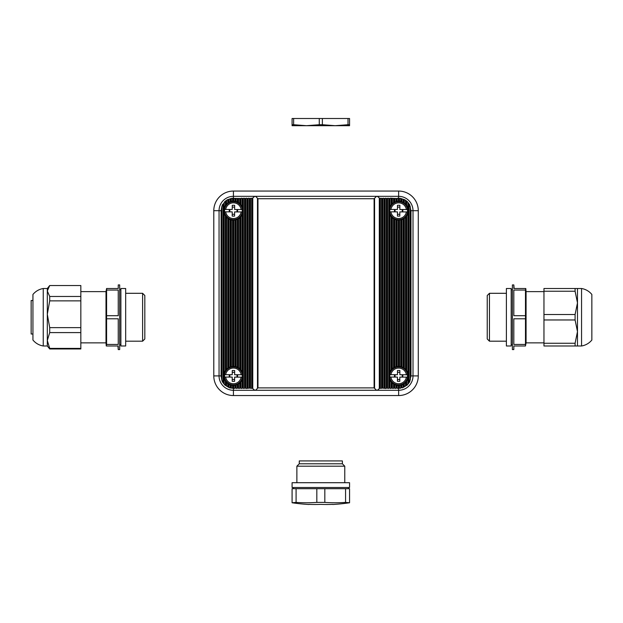 <?xml version="1.0" encoding="UTF-8"?>
<svg xmlns="http://www.w3.org/2000/svg" width="623" height="623" viewBox="0 0 623 623"><rect width="100%" height="100%" fill="white"/><g stroke="black" fill="none" stroke-linecap="round" stroke-linejoin="round"><path stroke-width="0.93" d="M224.085 210.636A9.337 9.337 0 0 0 233.368 220.028A9.337 9.337 0 0 0 242.76 210.745A9.337 9.337 0 0 0 233.477 201.354A9.337 9.337 0 0 0 224.085 210.636M241.148 211.937L234.614 211.898L234.591 216.103A14.866 6.518 -179.7 0 1 232.192 216.095L232.223 211.882L225.69 211.843A7.819 7.819 0 0 0 241.148 211.937L242.207 211.937A8.87 8.87 0 0 0 242.215 209.546L241.163 209.538A7.819 7.819 0 0 0 225.697 209.453L232.231 209.484L232.254 205.279A14.866 6.518 0.3 0 1 234.653 205.294L234.63 209.499L242.215 209.546M225.69 211.843L224.63 211.836A8.87 8.87 0 0 1 224.646 209.445L225.697 209.453L224.646 209.445M229.256 209.468L229.241 211.867M237.589 211.913L237.604 209.515M232.208 214.273L234.598 214.289M232.247 207.093L234.645 207.109M237.02 209.515L237.013 211.906M229.84 209.476L229.825 211.867M389.305 210.636A9.337 9.337 0 0 0 398.588 220.028A9.337 9.337 0 0 0 407.979 210.745A9.337 9.337 0 0 0 398.697 201.354A9.337 9.337 0 0 0 389.305 210.636M406.367 211.937L399.834 211.898L399.81 216.103A14.866 6.518 -179.7 0 1 397.419 216.095L397.443 211.882L390.909 211.843A7.819 7.819 0 0 0 406.367 211.937L407.426 211.937A8.87 8.87 0 0 0 407.434 209.546L406.383 209.538A7.819 7.819 0 0 0 390.925 209.453L397.451 209.484L397.482 205.279A14.866 6.518 0.3 0 1 399.873 205.294L399.849 209.499L407.434 209.546M390.909 211.843L389.85 211.836A8.87 8.87 0 0 1 389.866 209.445L390.925 209.453L389.866 209.445M394.476 209.468L394.46 211.867M402.816 211.913L402.824 209.515M397.427 214.273L399.818 214.289M397.466 207.093L399.865 207.109M402.24 209.515L402.232 211.906M395.06 209.476L395.044 211.867M224.085 375.856A9.337 9.337 0 0 0 233.368 385.248A9.337 9.337 0 0 0 242.76 375.965A9.337 9.337 0 0 0 233.477 366.573A9.337 9.337 0 0 0 224.085 375.856M241.148 377.156L234.614 377.117L234.591 381.323A14.866 6.518 -179.7 0 1 232.192 381.315L232.223 377.102L225.69 377.063A7.819 7.819 0 0 0 241.148 377.156L242.207 377.156A8.87 8.87 0 0 0 242.215 374.766L241.163 374.758A7.819 7.819 0 0 0 225.697 374.672L232.231 374.711L232.254 370.498A14.866 6.518 0.3 0 1 234.653 370.514L234.63 374.719L242.215 374.766M225.69 377.063L224.63 377.055A8.87 8.87 0 0 1 224.646 374.664L225.697 374.672L224.646 374.664M229.256 374.688L229.241 377.086M237.589 377.133L237.604 374.742M232.208 379.5L234.598 379.508M232.247 372.313L234.645 372.328M237.02 374.735L237.013 377.133M229.84 374.696L229.825 377.086M389.305 375.856A9.337 9.337 0 0 0 398.588 385.248A9.337 9.337 0 0 0 407.979 375.965A9.337 9.337 0 0 0 398.697 366.573A9.337 9.337 0 0 0 389.305 375.856M407.411 377.156L407.426 377.156A8.87 8.87 0 0 0 407.434 374.766L406.383 374.758A7.819 7.819 0 0 0 390.925 374.672L397.451 374.711L397.482 370.498A14.866 6.518 0.3 0 1 399.873 370.514L399.849 374.719L407.434 374.766M407.426 377.156L399.834 377.117L399.81 381.323A14.866 6.518 -179.7 0 1 397.419 381.315L397.443 377.102L390.909 377.063A7.819 7.819 0 0 0 406.367 377.156M390.909 377.063L389.85 377.055A8.87 8.87 0 0 1 389.866 374.664L390.925 374.672L389.866 374.664M394.476 374.688L394.46 377.086M402.816 377.133L402.824 374.742M397.427 379.5L399.818 379.508M397.466 372.313L399.865 372.328M402.24 374.735L402.232 377.133M395.06 374.696L395.044 377.086M221.733 379.695L221.103 375.91L221.103 210.691L221.733 206.906L221.772 379.937L222.364 381.813L224.763 384.967L229.552 387.833L234.341 388.448L235.245 387.989L236.732 388.448L237.636 387.989L239.131 388.448L240.034 387.989L241.522 388.448L242.425 387.989L243.92 388.448L244.823 387.989L246.311 388.448L250.205 387.989L251.1 388.448L252.004 387.989L254.729 390.278L233.423 390.278A14.368 14.368 0 0 1 219.055 375.91L219.055 210.691A14.368 14.368 0 0 1 233.423 196.323L255.539 196.323L257.969 198.721L374.104 198.721L376.533 196.323L398.642 196.323A14.368 14.368 0 0 1 413.01 210.691L413.01 375.91A14.368 14.368 0 0 1 398.642 390.278L398.627 385.489L395.924 385.1L392.942 383.604L391.135 381.86L389.64 379.189L389.64 372.64L390.543 370.802L392.942 368.216L395.332 366.924L398.323 366.34L401.025 366.636L403.416 367.609L405.814 369.556L407.31 371.822L408.205 375.365L407.31 379.999L405.503 382.6L402.52 384.671L398.642 385.489A9.579 9.579 0 0 0 399.218 385.473L399.218 387.973L397.731 388.448L396.828 387.989L395.332 388.448L394.429 387.989L392.942 388.448L392.038 387.989L390.543 388.448L389.64 387.989L388.152 388.448L387.249 387.989L385.754 388.448L381.868 387.989L380.965 388.448L380.069 387.989L377.343 390.278L255.539 390.278L257.969 387.888L374.104 387.888L376.533 390.278M391.446 369.595L391.446 217.006A9.579 9.579 0 0 0 392.038 217.629L389.64 213.962L389.64 207.42L391.446 204.375L394.429 202.086L399.218 201.128L403.416 202.389L406.71 205.528L408.205 210.146L407.901 213.159L406.71 215.854L404.911 217.933L402.52 219.452L397.139 220.153L394.429 219.296L392.038 217.629L392.038 368.98A9.579 9.579 0 0 0 391.735 369.275M390.543 215.799A9.579 9.579 0 0 0 391.135 216.64L391.135 369.969A9.579 9.579 0 0 0 390.543 370.802M390.543 381.027A9.579 9.579 0 0 0 391.135 381.86L391.135 388.238M391.446 387.989L391.446 382.226A9.579 9.579 0 0 0 392.038 382.849L392.038 387.989M232.846 385.473L235.837 385.185L238.539 384.009L240.93 381.86L242.425 379.189L242.425 372.64L240.93 369.969L239.131 368.216L236.732 366.924L233.438 366.332L230.144 366.916L227.154 368.668L225.355 370.755L224.171 373.442L224.171 378.387L225.355 381.074L227.154 383.153L230.144 384.913L232.846 385.473L232.846 387.973M233.438 220.269L233.423 366.332A9.579 9.579 0 0 0 232.846 366.355L232.846 220.254L235.837 219.958L238.539 218.79L240.93 216.64L242.425 213.962L242.425 207.42L240.93 204.741L239.131 202.997L236.732 201.704L233.438 201.112L230.455 201.587L228.057 202.755L224.763 206.602L223.859 210.146L224.171 213.159L225.355 215.854L227.154 217.933L230.144 219.693L232.846 220.254M226.258 369.556A9.579 9.579 0 0 0 225.666 370.296L225.666 216.306A9.579 9.579 0 0 0 226.258 217.045L226.258 369.556M225.355 215.854L225.355 370.755A9.579 9.579 0 0 0 224.763 371.822M254.729 196.323L252.004 198.612L251.1 198.161L250.205 198.612L248.709 198.161L247.806 198.612L246.311 198.161L245.415 198.612L243.92 198.161L243.017 198.612L241.522 198.161L240.626 198.612L231.943 198.246L227.154 199.835L224.763 201.634L223.859 203.316L223.859 210.146A9.579 9.579 0 0 0 223.859 211.236L223.859 375.365A9.579 9.579 0 0 0 223.859 376.463L223.859 383.293M225.666 385.17L225.666 381.525A9.579 9.579 0 0 0 226.258 382.265L226.258 385.629M377.343 196.323L380.069 198.612L380.965 198.161L381.868 198.612L383.363 198.161L384.259 198.612L385.754 198.161L386.657 198.612L388.152 198.161L389.048 198.612L390.543 198.161L396.828 198.612L397.731 198.161L398.627 198.612L398.642 191.059L233.423 191.059L233.423 201.112A9.579 9.579 0 0 0 232.846 201.128L232.846 198.628M226.258 200.972L226.258 204.336A9.579 9.579 0 0 0 225.666 205.076L225.666 201.439M225.355 201.377L225.355 205.528A9.579 9.579 0 0 0 224.763 206.602M398.627 201.112L398.627 198.612L400.122 198.246L404.911 199.835L407.31 201.634L409.7 204.788L410.97 210.691L410.97 375.91L409.7 381.813L407.31 384.967L402.52 387.833L401.617 387.615L400.122 388.355L399.218 387.973M392.038 198.612L392.038 203.76A9.579 9.579 0 0 0 391.446 204.375L391.446 198.612M391.135 198.363L391.135 204.741A9.579 9.579 0 0 0 390.543 205.582M255.539 390.278L254.729 390.278M223.859 203.316L222.364 204.788L221.733 206.906M233.423 385.489L233.423 395.55A19.632 19.632 0 0 1 213.79 375.91L213.79 210.691A19.632 19.632 0 0 1 233.423 191.059M255.539 196.323L376.533 196.323M398.642 191.059A19.632 19.632 0 0 1 418.282 210.691L418.282 375.91A19.632 19.632 0 0 1 398.642 395.55L398.642 390.278L377.343 390.278M398.938 220.262A9.579 9.579 0 0 0 399.218 220.254L399.218 366.355M405.814 217.045A9.579 9.579 0 0 0 406.406 216.306L406.406 370.296A9.579 9.579 0 0 0 405.814 369.556L405.814 217.045M408.205 383.293L408.205 376.463A9.579 9.579 0 0 0 408.205 375.365L408.205 211.236A9.579 9.579 0 0 0 408.205 210.146L408.205 203.316M407.31 206.602A9.579 9.579 0 0 0 406.71 205.528L406.71 201.377M406.406 201.439L406.406 205.076A9.579 9.579 0 0 0 405.814 204.336L405.814 200.972M240.034 217.629A9.579 9.579 0 0 0 240.626 217.006L240.626 369.595A9.579 9.579 0 0 0 240.034 368.98L240.034 217.629M241.522 370.802A9.579 9.579 0 0 0 240.93 369.969L240.93 216.64A9.579 9.579 0 0 0 241.522 215.799M241.522 205.582A9.579 9.579 0 0 0 240.93 204.741L240.93 198.363M240.626 198.612L240.626 204.375A9.579 9.579 0 0 0 240.034 203.76L240.034 198.612M240.034 387.989L240.034 382.849A9.579 9.579 0 0 0 240.626 382.226L240.626 387.989M240.93 388.238L240.93 381.86A9.579 9.579 0 0 0 241.522 381.027M405.814 385.629L405.814 382.265A9.579 9.579 0 0 0 406.406 381.525L406.406 385.17M407.31 371.822A9.579 9.579 0 0 0 406.71 370.755L406.71 215.854M398.642 395.55L233.423 395.55M543.957 291.626L526.069 291.626L526.069 342.868L543.957 342.868M487.241 338.974L487.241 295.52L489.46 293.301L489.46 341.194L487.241 338.974M506.398 293.301L489.46 293.301M506.398 341.194L489.46 341.194M526.069 291.626L525.796 288.511L525.477 290.053L513.819 290.053L513.819 315.705L525.477 315.705L525.477 290.053M525.477 315.705L525.477 345.983L526.069 342.868M525.477 345.983L513.819 345.983L513.819 349.573L512.386 349.573L512.386 284.921L513.819 284.921L513.819 288.511L525.477 288.511M512.386 289.711L511.187 289.711M512.386 344.784L511.187 344.784M513.819 345.983L513.819 349.573M525.477 344.441L513.819 344.441L513.819 318.789L513.819 344.441M525.477 318.789L513.819 318.789M513.819 290.053L513.819 315.705M581.555 288.511L581.555 345.983A16.759 16.759 0 0 0 591.85 340.041L591.85 294.453A16.759 16.759 0 0 0 581.555 288.511L577.482 288.511L577.482 345.983L581.555 345.983M543.957 319.965L543.957 314.529L575.091 314.529L575.091 319.965L543.957 319.965L543.957 345.983L577.482 345.983M543.957 343.265L575.091 343.265L575.091 345.983M575.091 319.965L577.482 331.615L575.091 343.265M575.091 314.529L577.482 302.879L575.091 291.229L543.957 291.229L543.957 288.511L575.091 288.511L575.091 291.229M543.957 314.529L543.957 291.229M575.091 288.511L577.482 288.511M511.187 345.983L506.398 345.983L506.398 288.511L511.187 288.511L511.187 345.983M80.834 342.868L106.003 342.868L106.003 291.626L80.834 291.626M144.824 295.52L144.824 338.974L142.612 341.194L142.612 293.301L144.824 295.52M125.675 341.194L142.612 341.194M125.675 293.301L142.612 293.301M106.003 342.868L106.276 345.983L106.588 344.441L118.245 344.441L118.245 318.789L106.588 318.789L106.588 344.441M106.588 318.789L106.588 288.511L106.003 291.626M106.588 288.511L118.245 288.511L118.245 284.921L119.686 284.921L119.686 349.573L118.245 349.573L118.245 345.983L106.588 345.983M119.686 344.784L120.885 344.784M119.686 289.711L120.885 289.711M118.245 288.511L118.245 284.921M106.588 290.053L118.245 290.053L118.245 315.705L118.245 290.053M106.588 315.705L118.245 315.705M118.245 344.441L118.245 318.789M43.244 314.249L43.244 288.511C39.085 289.236 35.651 291.214 32.941 294.453L32.941 340.041C35.651 343.281 39.085 345.259 43.244 345.983L43.244 314.249M47.309 288.511L49.708 285.529L80.834 285.529L80.834 300.87L49.708 300.87L47.309 314.249L47.309 288.511L43.244 288.511M49.708 285.529L47.309 290.996L49.708 296.47L80.834 296.47M49.708 300.87L49.708 296.47M80.834 332.589L80.834 348.397L49.708 348.397L47.309 340.493L47.309 314.249L49.708 327.628L80.834 327.628L80.834 332.589L49.708 332.589L49.708 327.628M80.834 300.87L80.834 327.628M43.244 345.983L47.309 345.983L47.309 340.493L49.708 332.589M80.834 348.397L80.834 348.966L49.708 348.966L49.708 348.397M49.708 348.966L47.309 345.983M120.885 288.511L125.675 288.511L125.675 345.983L120.885 345.983L120.885 288.511M32.941 334.006L31.15 334.006L31.15 300.488L32.941 300.488M342.377 463.792L342.377 460.919L299.274 460.919L299.274 463.792L342.377 463.792L344.768 466.183L296.875 466.183L296.875 482.708M349.558 502.403L349.558 488.697L316.827 488.697L316.827 502.403L324.824 502.403A196.658 170.313 -90 0 0 345.563 502.403L349.558 502.769A198.745 198.745 0 0 1 332.799 504.498L332.799 504.373A198.387 171.808 -90 0 1 320.822 504.373A198.387 171.808 -90 0 1 308.852 504.373A198.387 171.808 90 0 0 320.822 504.373A198.387 171.808 90 0 0 332.799 504.373L332.799 504.498M316.827 502.403A196.658 170.313 90 0 1 296.089 502.403L292.086 502.769A198.745 198.745 0 0 0 308.852 504.498L308.852 504.498M292.086 502.403L292.086 488.697L296.089 488.697L296.089 502.403M316.827 488.697L296.089 488.697M324.824 488.697L324.824 502.403M345.563 488.697L345.563 502.403M318.384 482.708L349.558 482.708L349.558 487.498L292.086 487.498L292.086 482.708L318.384 482.708M319.28 118.502L349.558 118.502L349.558 125.69L292.086 125.69L292.086 124.725L293.628 124.725L293.628 118.502L319.28 118.502L319.28 124.725L306.454 125.69L293.628 124.725M322.364 118.502L322.364 124.725L319.28 124.725M292.086 124.725L292.086 118.502L293.628 118.502M348.016 118.502L348.016 124.725L335.19 125.69L322.364 124.725M349.558 124.725L348.016 124.725M224.482 210.636A8.94 8.94 0 0 0 233.376 219.631A8.94 8.94 0 0 0 242.37 210.745A8.94 8.94 0 0 0 233.477 201.751A8.94 8.94 0 0 0 224.482 210.636M389.702 210.636A8.94 8.94 0 0 0 398.595 219.631A8.94 8.94 0 0 0 407.59 210.745A8.94 8.94 0 0 0 398.697 201.751A8.94 8.94 0 0 0 389.702 210.636M224.482 375.864A8.94 8.94 0 0 0 233.376 384.858A8.94 8.94 0 0 0 242.37 375.965A8.94 8.94 0 0 0 233.477 366.97A8.94 8.94 0 0 0 224.482 375.864M389.702 375.864A8.94 8.94 0 0 0 398.595 384.858A8.94 8.94 0 0 0 407.59 375.965A8.94 8.94 0 0 0 398.697 366.97A8.94 8.94 0 0 0 389.702 375.864M379.298 198.316L379.298 388.293M257.494 198.316L257.494 388.293M405.503 217.38L405.503 369.229M403.112 219.164L403.112 367.438M400.714 220.044L400.714 366.558M398.323 220.262L398.323 366.34M395.924 219.872L395.924 366.729M393.534 218.79L393.534 367.811M393.534 384.009L393.534 388.238M395.924 385.1L395.924 388.238M398.323 385.481L398.323 388.238M400.714 385.263L400.714 388.059M403.112 384.383L403.112 387.397M405.503 382.6L405.503 386.151M407.901 378.387L407.901 384.048M407.901 213.159L407.901 373.442M239.723 383.129L239.723 388.238M242.113 379.937L242.113 388.238M242.113 214.717L242.113 371.892M239.723 217.91L239.723 368.699M237.324 219.436L237.324 367.165M234.933 220.153L234.933 366.456M232.535 220.231L232.535 366.379M230.144 219.693L230.144 366.916M227.753 218.408L227.753 368.193M225.355 381.074L225.355 385.224M227.753 383.628L227.753 386.852M230.144 384.913L230.144 387.794M232.535 385.45L232.535 388.207M234.933 385.372L234.933 388.238M237.324 384.656L237.324 388.238M242.113 198.363L242.113 206.672M239.723 198.363L239.723 203.472M237.324 198.363L237.324 201.945M234.933 198.363L234.933 201.237M232.535 198.402L232.535 201.151M230.144 198.815L230.144 201.696M227.753 199.749L227.753 202.973M405.503 200.45L405.503 204.009M403.112 199.204L403.112 202.218M400.714 198.542L400.714 201.338M398.323 198.363L398.323 201.12M395.924 198.363L395.924 201.509M393.534 198.363L393.534 202.592M407.901 202.553L407.901 208.222M251.692 198.363L251.692 388.238M249.301 198.363L249.301 388.238M246.903 198.363L246.903 388.238M244.512 198.363L244.512 388.238M388.744 198.363L388.744 388.238M386.346 198.363L386.346 388.238M383.955 198.363L383.955 388.238M381.556 198.363L381.556 388.238M222.964 204.18L222.964 382.421M410.339 379.695L410.339 206.906M410.292 206.665L410.292 379.937M409.109 204.18L409.109 382.421M408.797 204.149L408.797 382.452M221.772 206.665L221.772 379.937M223.268 204.149L223.268 382.452M380.373 198.363L380.373 388.238M380.069 198.612L380.069 387.989M381.868 198.612L381.868 387.989M382.46 198.612L382.46 387.989M382.771 198.363L382.771 388.238M384.259 198.612L384.259 387.989M384.858 198.612L384.858 387.989M385.162 198.363L385.162 388.238M386.657 198.612L386.657 387.989M387.249 198.612L387.249 387.989M387.561 198.363L387.561 388.238M389.048 198.612L389.048 387.989M243.328 198.363L243.328 388.238M243.017 198.612L243.017 387.989M244.823 198.612L244.823 387.989M245.415 198.612L245.415 387.989M245.719 198.363L245.719 388.238M247.214 198.612L247.214 387.989M247.806 198.612L247.806 387.989M248.118 198.363L248.118 388.238M249.605 198.612L249.605 387.989M250.205 198.612L250.205 387.989M250.508 198.363L250.508 388.238M252.004 198.612L252.004 387.989M252.774 198.316L252.774 388.293M257.969 198.721L257.969 387.888M374.104 198.721L374.104 387.888M374.579 198.316L374.579 388.293M389.64 198.612L389.64 207.42M389.951 198.363L389.951 206.672M392.35 198.363L392.35 203.472M393.837 198.612L393.837 202.405M394.429 198.612L394.429 202.086M394.741 198.363L394.741 201.945M396.236 198.612L396.236 201.424M396.828 198.612L396.828 201.291M397.139 198.363L397.139 201.237M399.218 198.628L399.218 201.128M399.53 198.402L399.53 201.151M401.025 198.854L401.025 201.416M401.617 198.986L401.617 201.587M401.921 198.815L401.921 201.696M403.416 199.594L403.416 202.389M404.008 199.874L404.008 202.755M404.319 199.749L404.319 202.973M224.171 202.553L224.171 208.222M226.562 200.45L226.562 204.009M228.057 199.874L228.057 202.755M228.649 199.594L228.649 202.389M228.96 199.204L228.96 202.218M230.455 198.986L230.455 201.587M231.047 198.854L231.047 201.416M231.351 198.542L231.351 201.338M233.75 198.363L233.75 201.12M235.245 198.612L235.245 201.291M235.837 198.612L235.837 201.424M236.14 198.363L236.14 201.509M237.636 198.612L237.636 202.086M238.227 198.612L238.227 202.405M238.539 198.363L238.539 202.592M242.425 198.612L242.425 207.42M238.227 384.196L238.227 387.989M237.636 384.516L237.636 387.989M236.14 385.1L236.14 388.238M235.837 385.185L235.837 387.989M235.245 385.318L235.245 387.989M233.75 385.481L233.75 388.238M231.351 385.263L231.351 388.059M231.047 385.193L231.047 387.755M230.455 385.014L230.455 387.615M228.96 384.383L228.96 387.397M228.649 384.22L228.649 387.008M228.057 383.846L228.057 386.735M226.562 382.6L226.562 386.151M224.171 378.387L224.171 384.048M224.171 213.159L224.171 373.442M226.562 217.38L226.562 369.229M228.057 218.626L228.057 367.975M228.649 218.992L228.649 367.609M228.96 219.164L228.96 367.438M230.455 219.794L230.455 366.807M231.047 219.966L231.047 366.636M231.351 220.044L231.351 366.558M233.75 220.262L233.75 366.34M235.245 220.098L235.245 366.511M235.837 219.958L235.837 366.643M236.14 219.872L236.14 366.729M237.636 219.296L237.636 367.313M238.227 218.977L238.227 367.625M238.539 218.79L238.539 367.811M242.425 213.962L242.425 372.64M242.425 379.189L242.425 387.989M238.539 384.009L238.539 388.238M406.71 381.074L406.71 385.224M404.319 383.628L404.319 386.852M404.008 383.846L404.008 386.735M403.416 384.22L403.416 387.008M401.921 384.913L401.921 387.794M401.617 385.014L401.617 387.615M401.025 385.193L401.025 387.755M399.53 385.45L399.53 388.207M397.139 385.372L397.139 388.238M396.828 385.318L396.828 387.989M396.236 385.185L396.236 387.989M394.741 384.656L394.741 388.238M394.429 384.516L394.429 387.989M393.837 384.196L393.837 387.989M392.35 383.129L392.35 388.238M389.951 379.937L389.951 388.238M389.64 379.189L389.64 387.989M389.64 213.962L389.64 372.64M389.951 214.717L389.951 371.892M392.35 217.91L392.35 368.699M393.837 218.977L393.837 367.625M394.429 219.296L394.429 367.313M394.741 219.436L394.741 367.165M396.236 219.958L396.236 366.643M396.828 220.098L396.828 366.511M397.139 220.153L397.139 366.456M398.627 220.269L398.627 366.332M399.53 220.231L399.53 366.379M401.025 219.966L401.025 366.636M401.617 219.794L401.617 366.807M401.921 219.693L401.921 366.916M403.416 218.992L403.416 367.609M404.008 218.626L404.008 367.975M404.319 218.408L404.319 368.193M410.97 375.91L418.282 375.91M410.97 210.691L418.282 210.691M213.79 210.691L221.103 210.691M213.79 375.91L221.103 375.91M514.131 288.511L513.819 284.921M117.934 345.983L118.245 349.573M348.358 488.697L348.358 487.498M344.768 482.708L344.768 466.183M293.285 488.697L293.285 487.498M299.274 463.792L296.875 466.183"/></g></svg>
